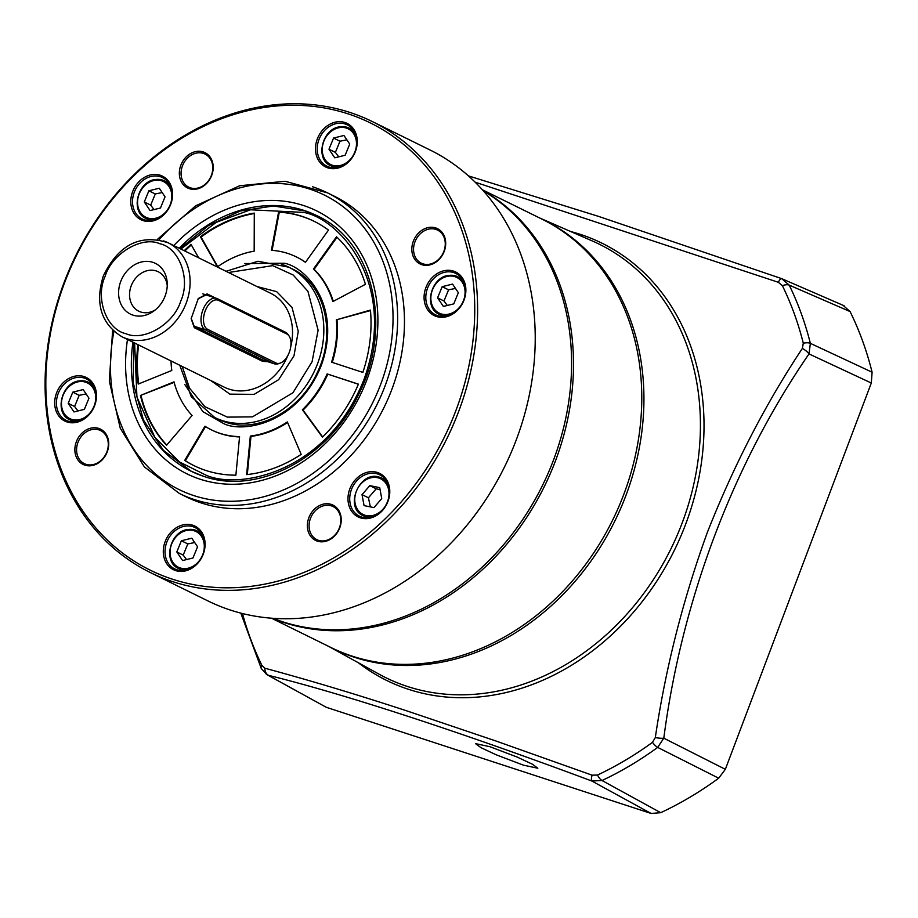 <?xml version="1.0" encoding="UTF-8"?>
<svg xmlns="http://www.w3.org/2000/svg" width="918" height="918" viewBox="0 0 918 918"><rect width="100%" height="100%" fill="white"/><g stroke="black" fill="none" stroke-linecap="round" stroke-linejoin="round"><path stroke-width="1.38" d="M235.88 475.168A136.139 112.065 116.2 0 1 205.873 470.464A136.139 112.065 116.2 0 1 193.732 465.518A136.139 112.065 116.2 0 1 184.702 460.423L204.921 426.216A96.344 79.304 -63.8 0 0 211.312 429.819A96.344 79.304 -63.8 0 0 219.907 433.319A96.344 79.304 -63.8 0 0 239.575 436.635L235.88 475.168M211.633 429.98A96.344 79.304 -63.8 0 0 211.955 430.129A96.344 79.304 -63.8 0 0 220.549 433.629A96.344 79.304 -63.8 0 0 239.552 436.934M184.231 250.706A136.139 112.065 116.2 0 1 191.024 244.349L198.644 257.809M305.453 262.318A96.344 79.304 -63.8 0 0 296.457 256.96A96.344 79.304 -63.8 0 0 271.395 250.281L278.636 211.828A136.139 112.065 116.2 0 1 314.036 221.261A136.139 112.065 116.2 0 1 328.483 230.097L305.453 262.318M250.327 436.073A96.344 79.304 -63.8 0 0 287.345 421.936L301.173 454.376A136.139 112.065 116.2 0 1 246.632 474.617L250.327 436.073L250.97 436.394A96.344 79.304 -63.8 0 0 287.598 422.509M174.007 381.865A96.344 79.304 -63.8 0 0 192.08 415.487L166.56 445.264A136.139 112.065 116.2 0 1 140.443 395.463L174.007 381.865M331.57 362.185A96.344 79.304 -63.8 0 0 336.367 319.831L370.436 310.1A136.139 112.065 116.2 0 1 362.851 372.41L331.57 362.185M327.129 373.924L358.422 384.149A136.139 112.065 116.2 0 1 322.425 437.175L302.389 409.761A96.344 79.304 -63.8 0 0 327.129 373.924L358.376 384.24M313.463 269.008L336.493 236.787A136.139 112.065 116.2 0 1 365.433 284.316L332.821 301.586A96.344 79.304 -63.8 0 0 313.463 269.008L314.105 269.33L337.009 237.28M217.451 266.886L200.411 236.752A136.139 112.065 116.2 0 1 254.286 213.091L254.171 251.176A96.344 79.304 -63.8 0 0 217.451 266.886M171.023 360.946A96.344 79.304 -63.8 0 0 171.792 370.482L138.228 384.08A136.139 112.065 116.2 0 1 137.952 344.652M191.357 244.934A136.139 112.065 -63.8 0 0 184.862 251.027M272.095 250.339L279.279 212.15L278.636 211.828M305.51 262.227A96.344 79.304 -63.8 0 0 297.099 257.269A96.344 79.304 -63.8 0 0 296.778 257.12M314.358 221.422A136.139 112.065 -63.8 0 0 279.279 212.15M247.309 474.549L250.97 436.394M140.443 395.463L174.145 382.393M141.074 395.773A136.139 112.065 -63.8 0 0 166.72 445.069M336.367 319.831L370.482 310.582M332.236 362.403A96.344 79.304 -63.8 0 0 337.009 320.141M302.389 409.761L303.032 410.071A96.344 79.304 -63.8 0 0 327.772 374.234M303.032 410.071L322.666 436.945M333.291 301.334A96.344 79.304 -63.8 0 0 314.105 269.33M184.702 460.423L185.344 460.733A136.139 112.065 -63.8 0 0 194.054 465.678M205.529 426.595L185.344 460.733M254.286 213.515A136.139 112.065 -63.8 0 0 201.053 237.062L200.411 236.752M201.053 237.062L217.784 266.656M138.595 344.973A136.139 112.065 -63.8 0 0 138.79 383.85M271.418 618.181L330.824 647.454A238.772 196.544 -63.8 0 0 352.122 656.118A238.772 196.544 -63.8 0 0 618.502 507.436A238.772 196.544 -63.8 0 0 541.838 219.058L482.42 189.797M483.419 190.898A238.772 196.544 116.2 0 1 544.959 480.286A238.772 196.544 116.2 0 1 281.918 621.543A238.772 196.544 116.2 0 1 272.898 618.296M361.405 516.972A23.042 18.968 116.2 0 1 359.351 516.134A23.042 18.968 116.2 0 1 351.95 488.319A23.042 18.968 116.2 0 1 377.654 473.963A23.042 18.968 116.2 0 1 379.708 474.801A23.042 18.968 116.2 0 1 387.109 502.628A23.042 18.968 116.2 0 1 361.405 516.972M437.496 315.62A23.042 18.968 116.2 0 1 435.442 314.782A23.042 18.968 116.2 0 1 428.04 286.955A23.042 18.968 116.2 0 1 453.744 272.6A23.042 18.968 116.2 0 1 455.798 273.438A23.042 18.968 116.2 0 1 463.2 301.265A23.042 18.968 116.2 0 1 437.496 315.62M328.885 166.996A23.042 18.968 116.2 0 1 326.831 166.158A23.042 18.968 116.2 0 1 319.441 138.343A23.042 18.968 116.2 0 1 345.145 123.987A23.042 18.968 116.2 0 1 347.199 124.825A23.042 18.968 116.2 0 1 354.589 152.652A23.042 18.968 116.2 0 1 328.885 166.996M144.195 219.746A23.042 18.968 116.2 0 1 142.141 218.909A23.042 18.968 116.2 0 1 134.751 191.082A23.042 18.968 116.2 0 1 160.455 176.738A23.042 18.968 116.2 0 1 162.509 177.576A23.042 18.968 116.2 0 1 169.899 205.403A23.042 18.968 116.2 0 1 144.195 219.746M68.104 421.11A23.042 18.968 116.2 0 1 66.05 420.272A23.042 18.968 116.2 0 1 58.66 392.445A23.042 18.968 116.2 0 1 84.364 378.101A23.042 18.968 116.2 0 1 86.418 378.939A23.042 18.968 116.2 0 1 93.82 406.754A23.042 18.968 116.2 0 1 68.104 421.11M176.715 569.722A23.042 18.968 116.2 0 1 174.661 568.885A23.042 18.968 116.2 0 1 167.26 541.058A23.042 18.968 116.2 0 1 192.964 526.714A23.042 18.968 116.2 0 1 195.018 527.552A23.042 18.968 116.2 0 1 202.419 555.379A23.042 18.968 116.2 0 1 176.715 569.722M372.41 121.601L430.026 149.978A251.337 206.883 116.2 0 1 510.729 453.526A251.337 206.883 116.2 0 1 230.326 610.045A251.337 206.883 116.2 0 1 207.916 600.911L150.3 572.534A251.337 206.883 116.2 0 1 69.584 268.985A251.337 206.883 116.2 0 1 349.999 112.466A251.337 206.883 116.2 0 1 372.41 121.601A251.337 206.883 116.2 0 1 453.113 425.149A251.337 206.883 116.2 0 1 172.71 581.656A251.337 206.883 116.2 0 1 150.3 572.534M360.326 517.832A24.293 20.001 116.2 0 1 349.815 488.927A24.293 20.001 116.2 0 1 377.459 472.483A24.293 20.001 116.2 0 1 387.958 501.389A24.293 20.001 116.2 0 1 360.326 517.832M436.406 316.469A24.293 20.001 116.2 0 1 425.906 287.563A24.293 20.001 116.2 0 1 453.549 271.12A24.293 20.001 116.2 0 1 464.049 300.025A24.293 20.001 116.2 0 1 436.406 316.469M327.806 167.856A24.293 20.001 116.2 0 1 317.307 138.951A24.293 20.001 116.2 0 1 344.939 122.507A24.293 20.001 116.2 0 1 355.45 151.413A24.293 20.001 116.2 0 1 327.806 167.856M143.116 220.607A24.293 20.001 116.2 0 1 132.617 191.69A24.293 20.001 116.2 0 1 160.248 175.246A24.293 20.001 116.2 0 1 170.759 204.163A24.293 20.001 116.2 0 1 143.116 220.607M67.025 421.959A24.293 20.001 116.2 0 1 56.526 393.053A24.293 20.001 116.2 0 1 84.169 376.609A24.293 20.001 116.2 0 1 94.669 405.515A24.293 20.001 116.2 0 1 67.025 421.959M175.625 570.583A24.293 20.001 116.2 0 1 165.125 541.666A24.293 20.001 116.2 0 1 192.769 525.222A24.293 20.001 116.2 0 1 203.268 554.139A24.293 20.001 116.2 0 1 175.625 570.583M172.377 579.178A249.248 205.162 -63.8 0 0 455.925 410.484A249.248 205.162 -63.8 0 0 348.197 113.901A249.248 205.162 -63.8 0 0 64.65 282.595A249.248 205.162 -63.8 0 0 172.377 579.178M84.858 465.151A19.691 16.203 116.2 0 1 76.343 441.73A19.691 16.203 116.2 0 1 98.742 428.408A19.691 16.203 116.2 0 1 107.257 451.828A19.691 16.203 116.2 0 1 84.858 465.151M98.937 429.888A18.429 15.17 -63.8 0 0 78.374 441.363A18.429 15.17 -63.8 0 0 84.295 463.624A18.429 15.17 -63.8 0 0 85.936 464.301A18.429 15.17 -63.8 0 0 106.499 452.815A18.429 15.17 -63.8 0 0 100.59 430.565A18.429 15.17 -63.8 0 0 98.937 429.888M189.326 188.683A19.691 16.203 116.2 0 1 180.823 165.251A19.691 16.203 116.2 0 1 203.222 151.929A19.691 16.203 116.2 0 1 211.725 175.361A19.691 16.203 116.2 0 1 189.326 188.683M203.417 153.421A18.429 15.17 -63.8 0 0 182.854 164.896A18.429 15.17 -63.8 0 0 188.764 187.157A18.429 15.17 -63.8 0 0 190.416 187.823A18.429 15.17 -63.8 0 0 210.979 176.348A18.429 15.17 -63.8 0 0 205.058 154.086A18.429 15.17 -63.8 0 0 203.417 153.421M421.832 264.682A19.691 16.203 116.2 0 1 413.318 241.25A19.691 16.203 116.2 0 1 435.717 227.928A19.691 16.203 116.2 0 1 444.22 251.348A19.691 16.203 116.2 0 1 421.832 264.682M435.912 229.42A18.429 15.17 -63.8 0 0 415.349 240.895A18.429 15.17 -63.8 0 0 421.27 263.156A18.429 15.17 -63.8 0 0 422.911 263.822A18.429 15.17 -63.8 0 0 443.474 252.347A18.429 15.17 -63.8 0 0 437.553 230.085A18.429 15.17 -63.8 0 0 435.912 229.42M331.444 505.887A18.429 15.17 -63.8 0 0 310.479 518.36A18.429 15.17 -63.8 0 0 316.802 539.623A18.429 15.17 -63.8 0 0 318.443 540.3A18.429 15.17 -63.8 0 0 339.408 527.816A18.429 15.17 -63.8 0 0 333.085 506.552A18.429 15.17 -63.8 0 0 331.444 505.887M308.85 517.729A19.691 16.203 116.2 0 1 331.249 504.395A19.691 16.203 116.2 0 1 339.752 527.827A19.691 16.203 116.2 0 1 317.353 541.15A19.691 16.203 116.2 0 1 308.85 517.729M312.556 186.779A167.558 137.918 116.2 0 1 327.496 192.86L334.324 196.222A167.558 137.918 116.2 0 1 388.13 398.596A167.558 137.918 116.2 0 1 201.191 502.938A167.558 137.918 116.2 0 1 186.251 496.856L179.423 493.494A167.558 137.918 116.2 0 0 194.364 499.576A167.558 137.918 116.2 0 0 384.975 386.168A167.558 137.918 116.2 0 0 327.496 192.86L285.119 181.271L239.655 185.757L195.637 205.816L157.368 239.414M256.983 286.542L276.662 291.649L292.027 307.427L298.258 331.375L294.001 355.794L278.624 379.708L254.137 394.361L229.89 394.143L210.704 380.488M267.895 361.703L262.594 361.336L194.306 327.703L191.151 318.672L198.288 298.534L207.078 293.898L215.282 297.937M263.179 360.166L194.168 326.234L191.196 318.294M132.949 315.126A28.274 23.271 116.2 0 1 120.728 281.482A28.274 23.271 116.2 0 1 152.893 262.341A28.274 23.271 116.2 0 1 167.237 283.455A28.274 23.271 116.2 0 1 153.558 311.225A28.274 23.271 116.2 0 1 132.949 315.126M167.237 285.544A21.998 18.108 -63.8 0 0 158.183 271.739A21.998 18.108 -63.8 0 0 156.221 270.936A21.998 18.108 -63.8 0 0 131.687 284.626A21.998 18.108 -63.8 0 0 138.756 311.191A21.998 18.108 -63.8 0 0 140.706 311.994A21.998 18.108 -63.8 0 0 155.222 309.951M198.093 298.855L205.988 294.953L204.622 294.506M207.629 329.321A15.503 8.744 -71.9 0 1 205.196 310.961A15.503 8.744 -71.9 0 1 218.564 300.381L286.841 334.014A15.503 8.744 -71.9 0 1 289.078 336.022A15.503 8.744 -71.9 0 1 289.686 351.204A15.503 8.744 -71.9 0 1 280.231 363.092A15.503 8.744 -71.9 0 1 275.916 362.954L207.629 329.321L205.471 329.929A16.753 9.455 108.1 0 1 202.855 310.089A16.753 9.455 108.1 0 1 216.591 298.361A16.753 9.455 108.1 0 1 217.291 298.648L285.578 332.282L286.841 334.014M275.916 362.954L273.759 363.562A16.753 9.455 108.1 0 0 274.459 363.849A16.753 9.455 108.1 0 0 278.429 363.723L280.231 363.092M262.594 361.336L262.456 359.867L273.759 363.562L205.471 329.929L194.168 326.234L194.306 327.703M289.078 336.022L288 334.45A16.753 9.455 108.1 0 0 285.578 332.282M181.385 540.771L191.77 538.2L197.565 546.795L192.987 557.972L182.602 560.542L176.807 551.947L181.385 540.771L187.788 543.926L183.21 555.103L186.538 559.567M187.788 543.926L194.696 542.549M176.807 551.947L183.21 555.103M369.828 485.645L379.696 487.642L381.739 498.623L373.924 507.608L364.067 505.611L362.025 494.641L369.828 485.645L376.231 488.801L368.428 497.786L370.367 506.885M376.231 488.801L380.075 489.707M362.025 494.641L368.416 497.786M72.786 392.158L83.171 389.588L88.966 398.183L84.376 409.359L74.002 411.93L68.207 403.335L72.786 392.158L79.189 395.314L74.61 406.49L77.927 410.954M79.189 395.314L86.097 393.937M68.207 403.335L74.61 406.49M442.166 286.668L452.551 284.098L458.346 292.693L453.756 303.869L443.383 306.44L437.588 297.845L442.166 286.668L448.569 289.824L443.991 301.001L447.318 305.464M448.569 289.824L455.477 288.436M437.588 297.845L443.991 301.001M333.567 138.056L343.952 135.485L349.735 144.069L345.157 155.245L334.772 157.816L328.988 149.232L333.567 138.056L339.97 141.211L335.391 152.377L338.708 156.852M339.97 141.211L346.878 139.823M328.988 149.232L335.38 152.377M154.017 209.591L150.69 205.127L155.28 193.95L148.877 190.795L159.262 188.224L165.045 196.819L160.466 207.996L150.082 210.566L144.298 201.971L148.877 190.795M162.188 192.573L155.28 193.95M144.287 201.971L150.69 205.127M523.421 765.153L496.294 754.848L480.963 747.665L475.49 743.614L489.902 746.701L517.029 757.006L532.36 764.189L537.833 768.24L523.421 765.153M475.157 182.189L778.326 282.285L782.411 285.705A338.26 278.441 116.2 0 1 803.296 343.217L802.355 348.427C765.451 404.058 733.78 465.392 707.342 532.429C682.946 599.741 665.596 668.109 655.314 737.556L652.491 742.329A338.26 278.441 116.2 0 1 597.503 775.044L592.087 775.171L495.8 740.952L406.318 710.704C351.456 692.78 306.738 679.538 264.854 668.212L261.871 665.332A338.26 278.441 116.2 0 1 242.467 613.522M843.114 305.373L850.079 311.569L789.216 285.119L781.666 278.636A8.377 2.088 109.2 0 0 781.585 278.602L781.585 278.602A8.377 2.088 109.2 0 0 778.326 282.285M782.411 285.705A8.377 4.016 154 0 1 789.216 285.119A342.448 281.883 116.2 0 1 810.365 343.343L809.01 353.923A8.377 2.823 -147 0 0 802.355 348.427M850.079 311.569A345.478 284.373 116.2 0 1 872.1 372.203L871.308 383.013L809.01 353.923C733.023 464.382 681.764 600.165 663.806 738.198A8.377 1.779 -171.1 0 1 655.314 737.556M871.308 383.013L725.346 769.318L663.806 738.198L657.678 747.401A8.377 2.559 -126.1 0 1 652.491 742.329M725.346 769.318L718.691 778.2L657.678 747.401A342.448 281.883 116.2 0 1 602.024 780.518L591.835 781.023A8.377 2.1 -69.8 0 1 592.087 775.171M718.691 778.2A345.478 284.373 116.2 0 1 660.719 812.682L651.126 813.463L591.835 781.023C459.803 731.749 345.684 694.456 268.676 675.384A8.377 6.782 -75.4 0 1 264.854 668.212M651.126 813.463L326.257 707.285L266.277 674.26M326.257 707.285L266.909 674.638M225.403 422.108A83.779 68.965 116.2 0 1 217.933 419.067L225.312 422.073C257.694 433.709 300.588 410.621 317.594 371.882C336.837 332.305 324.456 283.501 291.97 268.756M184.839 384.585L202.889 411.643L223.602 423.542C242.1 433.204 297.948 424.449 321.289 365.421C342.793 305.797 305.109 266.461 284.178 263.236L244.463 263.546M180.88 249.065L216.2 222.363L250.534 209.786L303.376 212.402C337.583 217.669 399.169 281.952 364.033 379.386C325.901 475.845 234.618 490.166 204.393 474.365L179.458 461.938L154.832 437.266L136.92 396.955L134.613 343.011M305.189 210.979A142.428 117.24 116.2 0 1 317.353 215.879M272.371 618.262A238.772 196.544 -63.8 0 0 283.834 622.484A238.772 196.544 -63.8 0 0 547.553 479.781A238.772 196.544 -63.8 0 0 483.063 190.508M159.112 239.724A164.207 135.164 116.2 0 1 336.034 201.719A164.207 135.164 116.2 0 1 380.637 384.47A164.207 135.164 116.2 0 1 206.963 499.036A164.207 135.164 116.2 0 1 113.935 331.432M173.766 245.554A146.616 120.683 116.2 0 1 303.456 205.494A146.616 120.683 116.2 0 1 366.833 379.949A146.616 120.683 116.2 0 1 200.044 479.185A146.616 120.683 116.2 0 1 127.487 339.499M179.217 248.239A142.428 117.24 116.2 0 1 304.122 210.452A142.428 117.24 116.2 0 1 316.813 215.627C373.075 241.044 393.547 326.705 358.548 394.533C328.655 458.403 257.35 495.536 203.475 476.258L190.955 471.152A142.428 117.24 116.2 0 1 132.949 342.184M203.303 476.212A142.428 117.24 116.2 0 1 190.955 471.152M228.49 272.508L272.726 265.635L293.152 274.998L307.92 291.281L318.11 330.182L312.086 361.703L292.957 392.755L252.519 416.852L227.366 417.128L204.944 406.708L189.521 388.176L182.223 366.454M281.298 264.143A83.779 68.965 116.2 0 1 288.768 267.184A83.779 68.965 116.2 0 1 317.513 363.826A83.779 68.965 116.2 0 1 222.202 420.536A83.779 68.965 116.2 0 1 214.732 417.495L191.242 396.668L179.779 365.261M163.53 240.906A52.36 43.1 116.2 0 1 168.201 242.811A52.36 43.1 116.2 0 1 186.159 303.215A52.36 43.1 116.2 0 1 126.592 338.662A52.36 43.1 116.2 0 1 121.922 336.757L224.348 387.212A52.36 43.1 -63.8 0 0 229.018 389.106A52.36 43.1 -63.8 0 0 287.873 355.473M159.916 243.763C179.377 247.871 190.829 279.393 180.731 301.093C174.018 323.893 143.885 341.817 125.938 333.693C106.465 329.596 95.013 298.063 105.111 276.375C111.824 253.575 141.969 235.639 159.916 243.763M290.708 346.912A52.36 43.1 -63.8 0 0 270.626 293.267L168.201 242.811C140.121 233.723 118.502 244.773 103.332 275.939C94.852 303.433 101.049 323.698 121.922 336.757M206.034 294.919L207.078 293.898M218.564 300.381L217.291 298.648M186.836 569.803A20.942 17.235 116.2 0 1 178.459 568.426A20.942 17.235 116.2 0 1 169.704 552.166M200.239 559.441A19.898 16.375 116.2 0 1 186.687 568.483A19.898 16.375 116.2 0 1 170.071 551.775A19.898 16.375 116.2 0 1 187.685 530.26A19.898 16.375 116.2 0 1 203.119 553.588M188.247 529.514A20.942 17.235 116.2 0 1 196.98 530.845A20.942 17.235 116.2 0 1 203.165 536.64M371.526 517.052A20.942 17.235 116.2 0 1 365.02 516.444A20.942 17.235 116.2 0 1 363.161 515.675C343.561 507.493 360.017 469.488 379.754 477.326L381.67 478.106A20.942 17.235 116.2 0 1 387.855 483.901M384.929 506.69A19.898 16.375 116.2 0 1 364.859 515.205A19.898 16.375 116.2 0 1 356.264 491.52A19.898 16.375 116.2 0 1 378.893 478.06A19.898 16.375 116.2 0 1 387.809 500.849M379.8 477.337A20.942 17.235 116.2 0 1 381.67 478.106L385.87 480.171M78.225 421.19A20.942 17.235 116.2 0 1 69.86 419.813A20.942 17.235 116.2 0 1 61.104 403.541M91.639 410.816A19.898 16.375 116.2 0 1 78.087 419.87A19.898 16.375 116.2 0 1 61.472 403.151A19.898 16.375 116.2 0 1 79.086 381.647A19.898 16.375 116.2 0 1 94.52 404.976M79.648 380.901A20.942 17.235 116.2 0 1 88.369 382.232A20.942 17.235 116.2 0 1 94.565 388.027M447.617 315.689A20.942 17.235 116.2 0 1 439.24 314.323A20.942 17.235 116.2 0 1 430.485 298.052M461.02 305.327A19.898 16.375 116.2 0 1 447.468 314.381A19.898 16.375 116.2 0 1 430.852 297.661A19.898 16.375 116.2 0 1 448.466 276.157A19.898 16.375 116.2 0 1 463.9 299.486M449.028 275.411A20.942 17.235 116.2 0 1 457.749 276.743A20.942 17.235 116.2 0 1 463.946 282.537M339.006 167.076A20.942 17.235 116.2 0 1 330.641 165.699A20.942 17.235 116.2 0 1 321.885 149.439M352.42 156.714A19.898 16.375 116.2 0 1 338.857 165.756A19.898 16.375 116.2 0 1 322.252 149.049A19.898 16.375 116.2 0 1 339.867 127.545A19.898 16.375 116.2 0 1 355.3 150.862M340.417 126.799A20.942 17.235 116.2 0 1 349.15 128.13A20.942 17.235 116.2 0 1 355.335 133.925M155.727 179.538A20.942 17.235 116.2 0 1 164.46 180.869A20.942 17.235 116.2 0 1 170.645 186.664M167.73 209.465A19.898 16.375 116.2 0 1 154.167 218.507A19.898 16.375 116.2 0 1 137.551 201.799A19.898 16.375 116.2 0 1 155.176 180.284A19.898 16.375 116.2 0 1 170.61 203.612M154.316 219.827A20.942 17.235 116.2 0 1 145.951 218.45A20.942 17.235 116.2 0 1 137.184 202.189M329.206 646.651A238.829 196.59 -63.8 0 0 625.892 495.571A238.829 196.59 -63.8 0 0 540.209 218.254M328.541 646.329L379.077 674.179A241.606 198.873 -63.8 0 0 407.317 686.446A241.606 198.873 -63.8 0 0 682.177 522.927A241.606 198.873 -63.8 0 0 592.443 241.021L539.554 217.933M570.755 231.554A243.695 200.594 116.2 0 1 580.279 234.354A243.695 200.594 116.2 0 1 685.608 524.35A243.695 200.594 116.2 0 1 408.372 689.28A243.695 200.594 116.2 0 1 358.353 662.762M872.1 372.203L810.365 343.343A8.377 3.42 165.9 0 0 803.296 343.217M660.719 812.682L602.024 780.518A8.377 3.316 -115.2 0 1 597.503 775.044M266.943 674.661L261.263 668.476A8.377 4.016 -26 0 1 261.871 665.332M317.88 216.143L305.097 210.945L273.415 205.976L240.424 210.968L208.524 225.541L179.974 248.617M133.695 342.563L133.225 382.967L143.415 419.985L163.415 450.371L191.483 471.416M211.955 430.129L211.312 429.819M297.099 257.269L296.457 256.96M112.627 330.25L109.322 381.062L120.247 428.19L144.401 466.952L179.423 493.494M288.768 267.184L257.947 261.251L226.058 271.315M263.133 360.154L274.459 363.849M202.832 293.863L216.591 298.361M182.671 570.503L178.459 568.426C162.429 561.839 170.14 530.868 188.075 529.491L196.98 530.845L201.18 532.922M367.361 517.752L363.161 515.675M74.071 421.878L69.86 419.813C53.829 413.226 61.529 382.255 79.476 380.878L88.369 382.232L92.58 384.309M443.451 316.389L439.24 314.323C423.209 307.737 430.921 276.766 448.856 275.377L457.749 276.743L461.961 278.808M334.852 167.776L330.641 165.699C314.61 159.112 322.31 128.141 340.245 126.764L349.15 128.13L353.361 130.195M168.671 182.946L164.46 180.869L155.555 179.515C137.62 180.892 129.92 211.863 145.951 218.45L150.162 220.527M468.467 175.9L598.57 216.396L781.585 278.602L844.124 305.763M261.263 668.476L240.814 613.109"/></g></svg>
